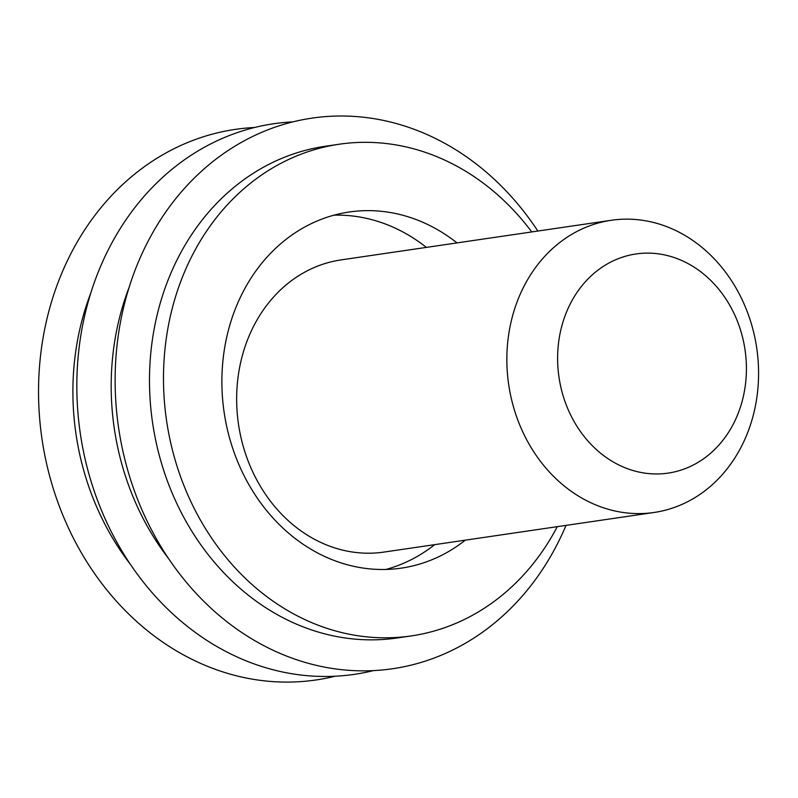 <?xml version="1.0" encoding="UTF-8"?>
<svg xmlns="http://www.w3.org/2000/svg" width="798" height="798" viewBox="0 0 798 798"><rect width="100%" height="100%" fill="white"/><g stroke="black" fill="none" stroke-linecap="round" stroke-linejoin="round"><path stroke-width="1.2" d="M434.651 544.655A179.959 152.777 -98.3 0 1 385.933 569.443M465.294 540.156A179.959 152.777 -98.3 0 1 401.394 568.116A179.959 152.777 -98.3 0 1 252.128 490.132A179.959 152.777 -98.3 0 1 238.113 302.243A179.959 152.777 -98.3 0 1 349.165 212.009A179.959 152.777 -98.3 0 1 457.005 242.901M557.283 526.67A248.467 210.941 -98.3 0 1 411.329 635.906A248.467 210.941 -98.3 0 1 205.246 528.226A248.467 210.941 -98.3 0 1 185.894 268.816A248.467 210.941 -98.3 0 1 339.23 144.219A248.467 210.941 -98.3 0 1 531.767 231.939M411.329 635.906L397.344 637.951A248.467 210.941 -98.3 0 1 191.251 530.281A248.467 210.941 -98.3 0 1 171.899 270.861A248.467 210.941 -98.3 0 1 325.235 146.273L339.23 144.219M566.021 525.383A278.243 236.218 -98.3 0 1 564.376 529.214A278.243 236.218 -98.3 0 1 246.103 635.358A278.243 236.218 -98.3 0 1 140.229 257.654A278.243 236.218 -98.3 0 1 537.842 231.051M373.384 670.609A278.243 236.218 -98.3 0 1 129.545 563.079A278.243 236.218 -98.3 0 1 101.925 263.27A278.243 236.218 -98.3 0 1 292.916 121.875M335.09 676.225A278.243 236.218 -98.3 0 1 91.251 568.695A278.243 236.218 -98.3 0 1 63.631 268.886A278.243 236.218 -98.3 0 1 254.612 127.49M130.533 564.535A248.467 210.941 -98.3 0 1 90.743 293.205M168.827 558.919A248.467 210.941 -98.3 0 1 129.037 287.589M333.983 215.171A179.959 152.777 -98.3 0 1 426.371 247.39M736.424 417.583A110.742 94.014 81.7 0 0 694.28 267.25A110.742 94.014 81.7 0 0 567.607 309.494A110.742 94.014 81.7 0 0 609.742 459.828A110.742 94.014 81.7 0 0 736.424 417.583M520.166 294.312A147.66 125.356 -98.3 0 1 611.288 220.278A147.66 125.356 -98.3 0 1 733.761 284.258A147.66 125.356 -98.3 0 1 745.262 438.421A147.66 125.356 -98.3 0 1 654.141 512.466A147.66 125.356 -98.3 0 1 531.668 448.476A147.66 125.356 -98.3 0 1 520.166 294.312M611.288 220.278L341.085 259.899A147.66 125.356 81.7 0 0 249.964 333.943A147.66 125.356 81.7 0 0 261.465 488.097A147.66 125.356 81.7 0 0 383.928 552.086L654.141 512.466"/></g></svg>
